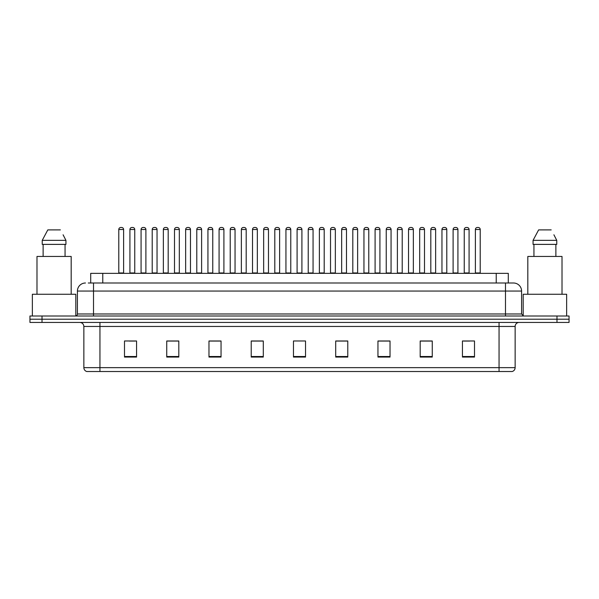 <?xml version="1.0" encoding="UTF-8"?>
<svg xmlns="http://www.w3.org/2000/svg" width="599" height="599" viewBox="0 0 599 599"><rect width="100%" height="100%" fill="white"/><g stroke="black" fill="none" stroke-linecap="round" stroke-linejoin="round"><path stroke-width="0.9" d="M90.704 283.005L90.704 273.346L508.296 273.346L508.296 283.005M515.14 367.651C515.028 369.583 514.062 370.871 512.242 371.515L499.049 371.515L499.049 367.651L515.14 367.651L515.14 326.455A4.021 4.021 0 0 1 519.161 322.434M499.049 371.515L86.758 371.515A4.021 4.021 0 0 1 83.86 367.651L83.86 326.455C83.62 324.014 82.28 322.674 79.839 322.434M569.05 322.434L569.05 319.215L29.95 319.215L29.95 322.434L42.02 322.434L42.02 319.215L29.95 319.215L29.95 315.995L42.02 315.995L42.02 319.215L569.05 319.215L569.05 322.434L42.02 322.434M474.505 357.071L474.505 340.981L462.435 340.981L462.435 357.071L474.505 357.071M432.261 357.071L432.261 340.981L420.191 340.981L420.191 357.071L432.261 357.071M390.024 357.071L390.024 340.981L377.954 340.981L377.954 357.071L390.024 357.071M347.779 357.071L347.779 340.981L335.71 340.981L335.71 357.071L347.779 357.071M136.565 357.071L136.565 340.981L124.495 340.981L124.495 357.071L136.565 357.071M178.809 357.071L178.809 340.981L166.739 340.981L166.739 357.071L178.809 357.071M221.046 357.071L221.046 340.981L208.976 340.981L208.976 357.071L221.046 357.071M263.29 357.071L263.29 340.981L251.221 340.981L251.221 357.071L263.29 357.071M305.535 357.071L305.535 340.981L293.465 340.981L293.465 357.071L305.535 357.071M385.636 341.063L380.522 341.063M430.209 341.063L425.103 341.063M463.641 341.063L469.676 341.063M263.051 341.063L257.944 341.063M251.909 341.063L263.29 341.063M218.478 341.063L213.364 341.063M173.897 341.063L168.791 341.063M129.324 341.063L135.359 341.063M335.71 341.063L347.091 341.063M341.056 341.063L335.949 341.063M296.483 340.981L302.517 340.981M221.046 341.063L208.976 341.063M178.809 341.063L166.739 341.063M390.024 341.063L377.954 341.063M432.261 341.063L420.191 341.063M88.472 283.005L513.53 283.005A8.049 8.049 0 0 1 521.579 291.054L521.579 313.981L523.586 315.995M88.285 283.005L93.519 283.005L93.519 291.054L77.421 291.054L77.421 313.981A2.014 2.014 0 0 1 75.414 315.995M85.47 283.005A8.049 8.049 0 0 0 77.421 291.054M569.05 315.995L569.05 319.215L569.05 315.995L42.02 315.995M521.579 291.054L505.481 291.054L505.481 283.005L513.53 283.005M123.611 229.499L118.782 229.499A2.014 2.014 0 0 1 120.796 227.485L121.597 227.485A2.014 2.014 0 0 1 123.611 229.499L123.611 272.949A0.404 0.404 0 0 0 124.008 273.346M118.782 229.499L118.782 272.949A0.404 0.404 0 0 1 118.377 273.346M129.923 229.499A2.014 2.014 0 0 1 131.937 227.485L132.738 227.485A2.014 2.014 0 0 1 134.753 229.499L129.923 229.499L129.923 272.949A0.404 0.404 0 0 1 129.526 273.346M134.753 229.499L134.753 272.949A0.404 0.404 0 0 0 135.157 273.346M120.796 227.485L121.597 227.485M145.894 229.499L141.072 229.499A2.014 2.014 0 0 1 143.079 227.485L143.887 227.485A2.014 2.014 0 0 1 145.894 229.499L145.894 272.949A0.404 0.404 0 0 0 146.298 273.346M141.072 229.499L141.072 272.949A0.404 0.404 0 0 1 140.668 273.346M168.184 229.499L163.355 229.499A2.014 2.014 0 0 1 165.369 227.485L166.17 227.485A2.014 2.014 0 0 1 168.184 229.499L168.184 272.949A0.404 0.404 0 0 0 168.589 273.346M163.355 229.499L163.355 272.949A0.404 0.404 0 0 1 162.958 273.346M185.645 229.499L185.645 272.949L190.475 272.949L190.475 229.499L185.645 229.499A2.014 2.014 0 0 1 187.659 227.485L188.46 227.485A2.014 2.014 0 0 1 190.475 229.499L190.475 272.949A0.404 0.404 0 0 0 190.879 273.346M185.645 272.949A0.404 0.404 0 0 1 185.241 273.346M207.531 273.346A0.404 0.404 0 0 0 207.935 272.949L207.935 229.499L207.935 272.949L212.765 272.949L212.765 229.499L207.935 229.499A2.014 2.014 0 0 1 209.942 227.485L210.751 227.485A2.014 2.014 0 0 1 212.765 229.499L212.765 272.949A0.404 0.404 0 0 0 213.162 273.346M152.213 229.499A2.014 2.014 0 0 1 154.228 227.485L155.029 227.485A2.014 2.014 0 0 1 157.043 229.499L152.213 229.499L152.213 272.949A0.404 0.404 0 0 1 151.809 273.346M157.043 229.499L157.043 272.949A0.404 0.404 0 0 0 157.44 273.346M174.504 229.499A2.014 2.014 0 0 1 176.51 227.485L177.319 227.485A2.014 2.014 0 0 1 179.326 229.499L174.504 229.499L174.504 272.949A0.404 0.404 0 0 1 174.099 273.346M179.326 229.499L179.326 272.949A0.404 0.404 0 0 0 179.73 273.346M196.786 229.499A2.014 2.014 0 0 1 198.801 227.485L199.609 227.485A2.014 2.014 0 0 1 201.616 229.499L196.786 229.499L196.786 272.949A0.404 0.404 0 0 1 196.39 273.346M201.616 229.499L201.616 272.949A0.404 0.404 0 0 0 202.02 273.346M75.811 315.958L75.811 294.266L32.361 294.266L32.361 315.995M71.184 294.266L71.184 256.454L36.988 256.454L36.988 294.266M63.397 235.392L65.942 240.356L42.237 240.356L47.808 229.896L42.237 240.356L42.237 244.385L65.942 244.385L65.942 240.356L65.942 244.385M65.942 240.356L63.082 234.786M43.121 244.385L43.121 256.454M65.059 256.454L65.059 244.385M60.372 229.896L47.808 229.896M566.639 315.995L566.639 294.266L523.189 294.266L523.189 315.958M562.012 294.266L562.012 256.454L527.816 256.454L527.816 294.266M554.217 235.392L556.763 240.356L533.058 240.356L538.628 229.896L533.058 240.356L533.058 244.385L556.763 244.385L556.763 240.356L556.763 244.385M556.763 240.356L553.903 234.786M533.941 244.385L533.941 256.454M555.879 256.454L555.879 244.385M551.192 229.896L538.628 229.896M235.048 229.499L230.218 229.499A2.014 2.014 0 0 1 232.232 227.485L233.041 227.485A2.014 2.014 0 0 1 235.048 229.499L235.048 272.949A0.404 0.404 0 0 0 235.452 273.346M230.218 229.499L230.218 272.949A0.404 0.404 0 0 1 229.821 273.346M252.104 273.346A0.404 0.404 0 0 0 252.508 272.949L252.508 229.499L252.508 272.949L257.338 272.949L257.338 229.499L252.508 229.499A2.014 2.014 0 0 1 254.523 227.485L255.324 227.485A2.014 2.014 0 0 1 257.338 229.499L257.338 272.949A0.404 0.404 0 0 0 257.742 273.346M279.628 229.499L274.799 229.499A2.014 2.014 0 0 1 276.813 227.485L277.614 227.485A2.014 2.014 0 0 1 279.628 229.499L279.628 272.949A0.404 0.404 0 0 0 280.025 273.346M274.799 229.499L274.799 272.949A0.404 0.404 0 0 1 274.394 273.346M219.077 229.499A2.014 2.014 0 0 1 221.091 227.485L221.892 227.485A2.014 2.014 0 0 1 223.906 229.499L219.077 229.499L219.077 272.949A0.404 0.404 0 0 1 218.672 273.346M223.906 229.499L223.906 272.949A0.404 0.404 0 0 0 224.311 273.346M241.367 229.499A2.014 2.014 0 0 1 243.374 227.485L244.182 227.485A2.014 2.014 0 0 1 246.196 229.499L241.367 229.499L241.367 272.949A0.404 0.404 0 0 1 240.963 273.346M246.196 229.499L246.196 272.949A0.404 0.404 0 0 0 246.593 273.346M263.657 229.499A2.014 2.014 0 0 1 265.664 227.485L266.473 227.485A2.014 2.014 0 0 1 268.479 229.499L263.657 229.499L263.657 272.949A0.404 0.404 0 0 1 263.253 273.346M268.479 229.499L268.479 272.949A0.404 0.404 0 0 0 268.884 273.346M301.911 229.499L297.089 229.499A2.014 2.014 0 0 1 299.096 227.485L299.904 227.485A2.014 2.014 0 0 1 301.911 229.499L301.911 272.949A0.404 0.404 0 0 0 302.315 273.346M297.089 229.499L297.089 272.949A0.404 0.404 0 0 1 296.685 273.346M319.372 229.499L319.372 272.949L324.201 272.949L324.201 229.499L319.372 229.499A2.014 2.014 0 0 1 321.386 227.485L322.187 227.485A2.014 2.014 0 0 1 324.201 229.499L324.201 272.949A0.404 0.404 0 0 0 324.606 273.346M319.372 272.949A0.404 0.404 0 0 1 318.975 273.346M346.492 229.499L341.662 229.499A2.014 2.014 0 0 1 343.676 227.485L344.477 227.485A2.014 2.014 0 0 1 346.492 229.499L346.492 272.949A0.404 0.404 0 0 0 346.896 273.346M341.662 229.499L341.662 272.949A0.404 0.404 0 0 1 341.258 273.346M363.952 229.499L363.952 272.949L368.782 272.949L368.782 229.499L363.952 229.499A2.014 2.014 0 0 1 365.959 227.485L366.768 227.485A2.014 2.014 0 0 1 368.782 229.499L368.782 272.949A0.404 0.404 0 0 0 369.179 273.346M363.952 272.949A0.404 0.404 0 0 1 363.548 273.346M386.235 229.499L386.235 272.949L391.065 272.949L391.065 229.499L386.235 229.499A2.014 2.014 0 0 1 388.249 227.485L389.058 227.485A2.014 2.014 0 0 1 391.065 229.499L391.065 272.949A0.404 0.404 0 0 0 391.469 273.346M386.235 272.949A0.404 0.404 0 0 1 385.838 273.346M285.94 229.499A2.014 2.014 0 0 1 287.954 227.485L288.755 227.485A2.014 2.014 0 0 1 290.77 229.499L285.94 229.499L285.94 272.949A0.404 0.404 0 0 1 285.543 273.346M290.77 229.499L290.77 272.949A0.404 0.404 0 0 0 291.174 273.346M308.23 229.499A2.014 2.014 0 0 1 310.245 227.485L311.046 227.485A2.014 2.014 0 0 1 313.06 229.499L308.23 229.499L308.23 272.949A0.404 0.404 0 0 1 307.826 273.346M313.06 229.499L313.06 272.949A0.404 0.404 0 0 0 313.457 273.346M330.521 229.499A2.014 2.014 0 0 1 332.527 227.485L333.336 227.485A2.014 2.014 0 0 1 335.343 229.499L330.521 229.499L330.521 272.949A0.404 0.404 0 0 1 330.116 273.346M335.343 229.499L335.343 272.949A0.404 0.404 0 0 0 335.747 273.346M352.804 229.499A2.014 2.014 0 0 1 354.818 227.485L355.626 227.485A2.014 2.014 0 0 1 357.633 229.499L352.804 229.499L352.804 272.949A0.404 0.404 0 0 1 352.407 273.346M357.633 229.499L357.633 272.949A0.404 0.404 0 0 0 358.037 273.346M375.094 229.499A2.014 2.014 0 0 1 377.108 227.485L377.909 227.485A2.014 2.014 0 0 1 379.923 229.499L375.094 229.499L375.094 272.949A0.404 0.404 0 0 1 374.689 273.346M379.923 229.499L379.923 272.949A0.404 0.404 0 0 0 380.328 273.346M413.355 229.499L408.525 229.499A2.014 2.014 0 0 1 410.54 227.485L411.341 227.485A2.014 2.014 0 0 1 413.355 229.499L413.355 272.949A0.404 0.404 0 0 0 413.759 273.346M408.525 229.499L408.525 272.949A0.404 0.404 0 0 1 408.121 273.346M435.645 229.499L430.816 229.499A2.014 2.014 0 0 1 432.83 227.485L433.631 227.485A2.014 2.014 0 0 1 435.645 229.499L435.645 272.949A0.404 0.404 0 0 0 436.042 273.346M430.816 229.499L430.816 272.949A0.404 0.404 0 0 1 430.411 273.346M457.928 229.499L453.106 229.499A2.014 2.014 0 0 1 455.113 227.485L455.921 227.485A2.014 2.014 0 0 1 457.928 229.499L457.928 272.949A0.404 0.404 0 0 0 458.332 273.346M453.106 229.499L453.106 272.949A0.404 0.404 0 0 1 452.702 273.346M480.218 229.499L475.389 229.499A2.014 2.014 0 0 1 477.403 227.485L478.204 227.485A2.014 2.014 0 0 1 480.218 229.499L480.218 272.949A0.404 0.404 0 0 0 480.623 273.346M475.389 229.499L475.389 272.949A0.404 0.404 0 0 1 474.992 273.346M397.384 229.499A2.014 2.014 0 0 1 399.391 227.485L400.199 227.485A2.014 2.014 0 0 1 402.214 229.499L397.384 229.499L397.384 272.949A0.404 0.404 0 0 1 396.98 273.346M402.214 229.499L402.214 272.949A0.404 0.404 0 0 0 402.61 273.346M419.674 229.499A2.014 2.014 0 0 1 421.681 227.485L422.49 227.485A2.014 2.014 0 0 1 424.496 229.499L419.674 229.499L419.674 272.949A0.404 0.404 0 0 1 419.27 273.346M424.496 229.499L424.496 272.949A0.404 0.404 0 0 0 424.901 273.346M441.957 229.499A2.014 2.014 0 0 1 443.971 227.485L444.772 227.485A2.014 2.014 0 0 1 446.787 229.499L441.957 229.499L441.957 272.949A0.404 0.404 0 0 1 441.56 273.346M446.787 229.499L446.787 272.949A0.404 0.404 0 0 0 447.191 273.346M464.247 229.499A2.014 2.014 0 0 1 466.262 227.485L467.063 227.485A2.014 2.014 0 0 1 469.077 229.499L464.247 229.499L464.247 272.949A0.404 0.404 0 0 1 463.843 273.346M469.077 229.499L469.077 272.949A0.404 0.404 0 0 0 469.474 273.346M143.079 227.485L143.887 227.485M165.369 227.485L166.17 227.485M187.659 227.485L188.46 227.485M209.942 227.485L210.751 227.485M232.232 227.485L233.041 227.485M254.523 227.485L255.324 227.485M276.813 227.485L277.614 227.485M299.096 227.485L299.904 227.485M321.386 227.485L322.187 227.485M343.676 227.485L344.477 227.485M365.959 227.485L366.768 227.485M388.249 227.485L389.058 227.485M410.54 227.485L411.341 227.485M432.83 227.485L433.631 227.485M455.113 227.485L455.921 227.485M477.403 227.485L478.204 227.485M102.773 283.005L102.773 273.346M496.227 283.005L496.227 273.346M499.049 322.434L499.049 326.455L83.86 326.455M515.14 326.455L499.049 326.455L499.049 367.651L99.951 367.651L99.951 371.515M83.86 367.651L99.951 367.651L99.951 322.434M556.98 322.434L556.98 315.995M305.535 356.51L293.465 356.51M263.29 356.51L251.221 356.51M221.046 356.51L208.976 356.51M178.809 356.51L166.739 356.51M136.565 356.51L124.495 356.51M347.779 356.51L335.71 356.51M390.024 356.51L377.954 356.51M432.261 356.51L420.191 356.51M474.505 356.51L462.435 356.51M93.519 315.995L93.519 313.981L521.579 313.981M77.421 313.981L93.519 313.981L93.519 291.054L505.481 291.054L505.481 315.995M118.782 272.949L123.611 272.949M129.923 272.949L134.753 272.949M141.072 272.949L145.894 272.949M163.355 272.949L168.184 272.949M152.213 272.949L157.043 272.949M174.504 272.949L179.326 272.949M196.786 272.949L201.616 272.949M230.218 272.949L235.048 272.949M274.799 272.949L279.628 272.949M219.077 272.949L223.906 272.949M241.367 272.949L246.196 272.949M263.657 272.949L268.479 272.949M297.089 272.949L301.911 272.949M341.662 272.949L346.492 272.949M285.94 272.949L290.77 272.949M308.23 272.949L313.06 272.949M330.521 272.949L335.343 272.949M352.804 272.949L357.633 272.949M375.094 272.949L379.923 272.949M408.525 272.949L413.355 272.949M430.816 272.949L435.645 272.949M453.106 272.949L457.928 272.949M475.389 272.949L480.218 272.949M397.384 272.949L402.214 272.949M419.674 272.949L424.496 272.949M441.957 272.949L446.787 272.949M464.247 272.949L469.077 272.949"/></g></svg>
